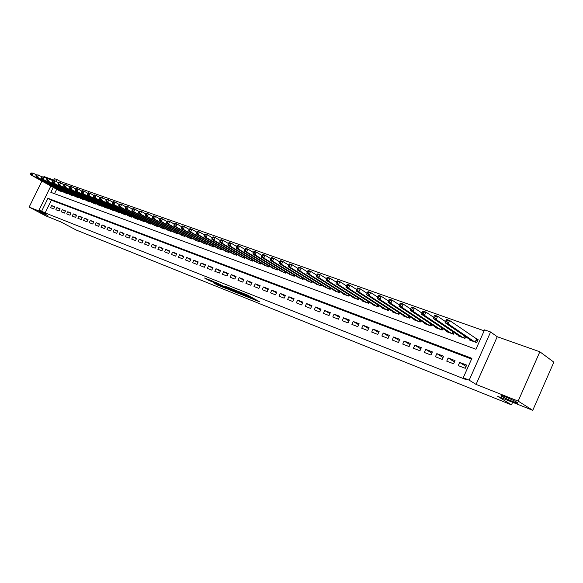 <?xml version="1.0" encoding="UTF-8"?>
<svg xmlns="http://www.w3.org/2000/svg" width="583" height="583" viewBox="0 0 583 583"><rect width="100%" height="100%" fill="white"/><g stroke="black" fill="none" stroke-linecap="round" stroke-linejoin="round"><path stroke-width="0.87" d="M250.632 298.256L259.85 301.907L248.066 295.341L238.272 291.354L252.111 298.445L252.803 298.984L250.632 298.256M47.442 215.462L38.821 211.549L47.442 215.462M517.274 402.481C514.337 400.557 503.034 395.646 501.059 395.427L501.526 396.207C504.514 398.138 515.62 402.97 517.682 403.232L517.274 402.481M213.13 282.631L217.729 285.167L226.474 288.643L213.006 281.283L204.509 278.004L209.938 280.875L213.83 282.412L210.937 280.649L215.426 282.66L223.85 287.426L213.079 282.711M471.574 359.055L51.37 200.166L45.146 212.904L39.076 210.04L50.83 186.013M532.753 410.323L518.163 401.104L539.843 351.782L553.85 362.152L532.753 410.323L497.685 396.323L511.48 404.857L76.271 230.059L60.61 221.795L45.904 215.921L29.15 207.103L46.655 214.041L39.076 210.04M539.843 351.782L497.226 336.726L476.063 384.408L518.163 401.104M476.063 384.408L469.177 380.16L463.223 377.806L471.902 358.326L47.937 198.3L41.684 211.075M45.146 212.904L466.385 379.752L463.223 377.806M238.892 293.526L249.211 297.651L237.405 291.092L226.831 286.807L238.892 293.526L239.198 292.885M237.507 293.074L227.508 288.979L215.426 282.259L227.027 287.82L229.797 288.898L225.57 286.355L237.551 292.987M53.76 180.023L44.104 176.613L43.936 176.948M41.925 181.058L29.15 207.103M458.238 365.599L465.249 368.31L466.684 365.096L459.666 362.4L458.238 365.599M446.731 361.139L453.61 363.799L455.031 360.615L448.145 357.969L446.731 361.139M435.428 356.76L442.184 359.376L443.597 356.22L436.835 353.619L435.428 356.76M424.329 352.46L430.961 355.032L432.367 351.906L425.721 349.348L424.329 352.46M413.427 348.233L419.942 350.762L421.334 347.665L414.812 345.158L413.427 348.233M402.722 344.087L409.12 346.572L410.505 343.504L404.099 341.04L402.722 344.087M392.199 340.013L398.488 342.447L399.865 339.408L393.569 336.989L392.199 340.013M381.865 336.012L388.045 338.402L389.408 335.393L383.22 333.017L381.865 336.012M371.706 332.077L377.777 334.431L379.132 331.443L373.054 329.103L371.706 332.077M361.722 328.207L367.691 330.517L369.039 327.559L363.063 325.263L361.722 328.207M351.906 324.403L357.773 326.677L359.113 323.747L353.24 321.488L351.906 324.403M342.257 320.665L348.029 322.902L349.355 319.994L343.576 317.779L342.257 320.665M332.769 316.992L338.439 319.192L339.758 316.307L334.081 314.128L332.769 316.992M323.434 313.377L329.016 315.541L330.328 312.685L324.738 310.535L323.434 313.377M314.259 309.821L319.746 311.949L321.051 309.114L315.556 307.001L314.259 309.821M305.23 306.323L310.63 308.414L311.92 305.609L306.52 303.532L305.23 306.323M296.339 302.883L301.659 304.938L302.941 302.154L297.621 300.114L296.339 302.883M287.601 299.494L292.826 301.52L294.109 298.758L288.876 296.747L287.601 299.494M279.002 296.164L284.147 298.153L285.415 295.421L280.263 293.438L279.002 296.164M270.534 292.885L275.599 294.845L276.859 292.127L271.787 290.181L270.534 292.885M262.197 289.656L267.182 291.587L268.435 288.891L263.443 286.974L262.197 289.656M253.991 286.479L258.896 288.381L260.149 285.706L255.23 283.819L253.991 286.479M245.909 283.345L250.748 285.218L251.987 282.566L247.148 280.707L245.909 283.345M237.959 280.263L242.717 282.106L243.949 279.476L239.183 277.646L237.959 280.263M230.125 277.231L234.811 279.046L236.035 276.437L231.342 274.637L230.125 277.231M222.407 274.243L227.02 276.029L228.237 273.442L223.617 271.663L222.407 274.243M214.806 271.299L219.354 273.055L220.556 270.49L216.009 268.741L214.806 271.299M207.315 268.391L211.797 270.133L212.999 267.582L208.51 265.855L207.315 268.391M199.933 265.535L204.349 267.247L205.544 264.718L201.128 263.02L199.933 265.535M192.667 262.722L197.018 264.405L198.198 261.898L193.847 260.222L192.667 262.722M185.496 259.945L189.788 261.607L190.969 259.114L186.677 257.467L185.496 259.945M178.434 257.205L182.661 258.845L183.834 256.374L179.608 254.749L178.434 257.205M171.475 254.509L175.636 256.126L176.809 253.671L172.634 252.067L171.475 254.509M164.61 251.856L168.72 253.445L169.879 251.011L165.769 249.429L164.61 251.856M157.847 249.233L161.892 250.799L163.051 248.38L158.999 246.828L157.847 249.233M151.172 246.645L155.165 248.198L156.31 245.793L152.316 244.255L151.172 246.645M144.599 244.102L148.534 245.625L149.671 243.242L145.735 241.726L144.599 244.102M138.105 241.588L141.99 243.089L143.126 240.728L139.235 239.234L138.105 241.588M131.707 239.11L135.54 240.59L136.662 238.243L132.829 236.771L131.707 239.11M125.396 236.662L129.178 238.126L130.293 235.794L126.518 234.337L125.396 236.662M119.172 234.249L122.896 235.692L124.011 233.375L120.28 231.947L119.172 234.249M113.029 231.874L116.702 233.295L117.81 230.992L114.137 229.578L113.029 231.874M106.966 229.527L110.595 230.926L111.696 228.645L108.066 227.246L106.966 229.527M100.99 227.21L104.568 228.594L105.661 226.328L102.083 224.951L100.99 227.21M95.087 224.921L98.622 226.291L99.708 224.04L96.173 222.677L95.087 224.921M89.265 222.662L92.748 224.018L93.834 221.78L90.343 220.44L89.265 222.662M83.515 220.44L86.954 221.773L88.033 219.551L84.586 218.224L83.515 220.44M77.838 218.239L81.234 219.558L82.305 217.35L78.909 216.038L77.838 218.239M72.234 216.067L75.586 217.372L76.657 215.178L73.298 213.888L72.234 216.067M66.71 213.925L70.018 215.207L71.075 213.028L67.766 211.76L66.71 213.925M61.244 211.811L64.516 213.079L65.566 210.915L62.301 209.654L61.244 211.811M55.851 209.727L59.08 210.973L60.129 208.823L56.901 207.584L55.851 209.727M54.758 206.761L51.574 205.537L50.532 207.665L53.716 208.896L54.758 206.761M484.145 330.816L60.472 181.539L59.947 182.617M56.689 189.278L54.525 193.702M469.854 339.561L469.636 340.057L476.69 342.629L478.118 339.423L476.049 338.679M465.7 336.741L464.972 338.366L458.041 335.844L458.26 335.363M454.172 332.609L453.465 334.176L446.665 331.705L446.87 331.239M442.847 328.55L442.169 330.073L435.486 327.639L435.69 327.194M431.733 324.563L431.07 326.035L424.511 323.645L424.708 323.215M420.817 320.65L420.175 322.071L413.726 319.724L413.915 319.309M410.089 316.802L409.47 318.18L403.13 315.877L403.319 315.469M399.552 313.02L398.947 314.354L392.723 312.087L392.906 311.694M389.196 309.296L388.613 310.593L382.492 308.363L382.667 307.984M379.023 305.645L378.447 306.898L372.435 304.712L372.603 304.341M369.017 302.045L368.463 303.262L362.553 301.112L362.713 300.755M359.186 298.511L358.647 299.691L352.832 297.578L352.992 297.228M349.516 295.034L348.991 296.179L343.27 294.102L343.431 293.759M340.006 291.617L339.495 292.732L334.023 290.356M330.656 288.25L330.153 289.336L324.775 286.996M321.459 284.934L320.971 285.991L315.673 283.702M312.408 281.676L311.934 282.704L306.724 280.452M303.503 278.47L303.043 279.468L297.913 277.26M294.743 275.314L294.291 276.291L289.241 274.112M286.122 272.21L285.677 273.157L280.707 271.015M277.632 269.149L277.202 270.075L272.312 267.969M269.28 266.139L268.858 267.036L264.041 264.974M261.053 263.173L260.645 264.048L255.893 262.015M252.956 260.251L252.548 261.111L247.877 259.107M244.977 257.373L244.583 258.211L239.977 256.243M237.121 254.538L236.734 255.354L232.202 253.423M229.381 251.747L229.01 252.548L224.535 250.639M221.759 248.992L221.394 249.779L216.985 247.899M214.252 246.281L213.888 247.046L209.552 245.203M206.848 243.614L206.499 244.357L202.221 242.543M199.561 240.976L199.211 241.712L194.999 239.919M192.375 238.381L192.033 239.096L187.879 237.339M185.292 235.824L184.957 236.523L180.861 234.789M178.303 233.302L177.983 233.987L173.938 232.274M171.424 230.817L171.103 231.487L167.117 229.804M164.632 228.361L164.326 229.017L160.391 227.363M157.942 225.949L157.636 226.59L153.759 224.951M151.34 223.559L151.041 224.193L147.222 222.575M144.832 221.205L144.54 221.824L140.765 220.236M138.411 218.887L138.127 219.492L134.403 217.925M132.079 216.599L131.794 217.189L128.129 215.644M125.833 214.34L125.556 214.916L121.934 213.4M119.668 212.11L119.391 212.678L115.82 211.177M113.59 209.909L113.321 210.47L109.793 208.991M107.585 207.737L107.323 208.291L103.84 206.827M101.661 205.595L101.406 206.134L97.966 204.699M95.816 203.482L95.561 204.014L92.172 202.593M90.044 201.397L89.797 201.915L86.444 200.516M84.353 199.335L84.105 199.845L80.797 198.46M78.727 197.302L78.486 197.797L75.222 196.435M73.174 195.29L72.941 195.786L69.712 194.438M67.694 193.308L67.46 193.789L64.276 192.463M62.279 191.348L62.053 191.822L58.905 190.51M511.48 404.857L512.61 402.285M53.563 180.424L54.423 178.675L57.076 179.608L56.15 181.502M60.472 181.539L57.076 179.608M53.279 187.376L50.845 192.346L475.939 349.253L484.568 329.869L490.595 331.989L469.177 380.16M497.226 336.726L490.595 331.989M51.37 200.166L47.937 198.3M459.666 362.4L466.072 366.459M448.145 357.969L454.441 361.934M436.835 353.619L443.022 357.496M425.721 349.348L431.814 353.138M414.812 345.158L420.802 348.86M404.099 341.04L409.98 344.655M393.569 336.989L399.355 340.53M383.22 333.017L388.919 336.478M373.054 329.103L378.659 332.499M363.063 325.263L368.573 328.586M353.24 321.488L358.662 324.738M343.576 317.779L348.911 320.963M334.081 314.128L339.335 317.247M324.738 310.535L329.905 313.596M315.556 307.001L320.643 310.003M306.52 303.532L311.526 306.469M297.621 300.114L302.555 302.992M288.876 296.747L293.73 299.575M280.263 293.438L285.043 296.215M271.787 290.181L276.495 292.906M263.443 286.974L268.085 289.649M255.23 283.819L259.799 286.442M247.148 280.707L251.645 283.287M239.183 277.646L243.614 280.183M231.342 274.637L235.707 277.122M223.617 271.663L227.924 274.112M216.009 268.741L220.25 271.146M208.51 265.855L212.693 268.224M201.128 263.02L205.245 265.345M193.847 260.222L197.914 262.51M186.677 257.467L190.685 259.712M179.608 254.749L183.558 256.957M172.634 252.067L176.532 254.246M165.769 249.429L169.609 251.572M158.999 246.828L162.788 248.934M152.316 244.255L156.055 246.332M145.735 241.726L149.423 243.767M139.235 239.234L142.879 241.238M132.829 236.771L136.422 238.746M126.518 234.337L130.06 236.29M120.28 231.947L123.778 233.863M114.137 229.578L117.584 231.473M108.066 227.246L111.47 229.112M102.083 224.951L105.443 226.787M96.173 222.677L99.489 224.484M90.343 220.44L93.615 222.218M84.586 218.224L87.822 219.98M78.909 216.038L82.101 217.772M73.298 213.888L76.453 215.593M67.766 211.76L70.878 213.444M62.301 209.654L65.369 211.316M56.901 207.584L59.94 209.224M51.574 205.537L54.569 207.147M247.367 296.878L233.98 289.838L247.367 296.878M230.606 289.904L235.131 291.93L230.409 289.306L227.647 288.221L230.606 289.904M446.141 320.125L445.543 321.452L446.746 321.882L447.343 320.548L446.141 320.125L446.556 319.404L449.559 320.468L448.065 323.791L445.069 322.72L471.683 340.807M477.951 339.802L449.559 320.468L447.343 320.548M474.628 341.878L448.065 323.791L446.746 321.882M445.069 322.72L445.543 321.452M434.262 315.913L433.672 317.232L434.845 317.648L435.443 316.329L434.262 315.913L434.699 315.214L437.644 316.256L436.164 319.542L433.22 318.493L460.06 336.573M445.492 321.597L437.644 316.256L435.443 316.329M462.946 337.623L436.164 319.542L434.845 317.648M433.22 318.493L433.672 317.232M422.609 311.781L422.019 313.086L423.178 313.494L423.761 312.189L422.609 311.781L423.069 311.096L425.954 312.116L424.482 315.374L421.596 314.346L448.64 332.427M433.643 317.312L425.954 312.116L423.761 312.189M451.475 333.454L424.482 315.374L423.178 313.494M421.596 314.346L422.019 313.086M411.175 307.729L410.592 309.019L411.722 309.42L412.305 308.13L411.175 307.729L411.649 307.059L414.484 308.057L413.026 311.286L410.192 310.273L437.425 328.346M422.012 313.107L414.484 308.057L412.305 308.13M440.209 329.359L413.026 311.286L411.722 309.42M410.192 310.273L410.592 309.019M399.953 303.75L399.37 305.026L400.485 305.426L401.068 304.144L399.953 303.75L400.448 303.094L403.225 304.078L401.782 307.27L398.998 306.279L426.413 324.345M410.607 308.99L403.225 304.078L401.068 304.144M429.154 325.336L401.782 307.27L400.485 305.426M398.998 306.279L399.37 305.026M388.934 299.844L388.358 301.112L389.451 301.498L390.027 300.23L388.934 299.844L389.451 299.203L392.177 300.165L390.741 303.328L388.016 302.358L415.599 320.41M399.406 304.945L392.177 300.165L390.027 300.23M418.288 321.386L390.741 303.328L389.451 301.498M388.016 302.358L388.358 301.112M378.119 296.011L377.551 297.264L378.622 297.643L379.198 296.39L378.119 296.011L378.651 295.377L381.333 296.332L379.905 299.465L377.223 298.511L404.974 316.54M388.416 300.981L381.333 296.332L379.198 296.39M407.612 317.502L379.905 299.465L378.622 297.643M377.223 298.511L377.551 297.264M367.501 292.243L366.933 293.489L367.99 293.861L368.558 292.622L367.501 292.243L368.048 291.631L370.679 292.557L369.265 295.668L366.634 294.728L394.531 312.743M377.631 297.09L370.679 292.557L368.558 292.622M397.125 313.69L369.265 295.668L367.99 293.861M366.634 294.728L366.933 293.489M357.073 288.549L356.512 289.78L357.547 290.145L358.108 288.913L357.073 288.549L357.634 287.944L360.221 288.862L358.815 291.937L356.228 291.012L384.27 309.012M367.035 293.271L360.221 288.862L358.108 288.913M386.82 309.937L358.815 291.937L357.547 290.145M356.228 291.012L356.512 289.78M346.834 284.919L346.273 286.136L347.286 286.501L347.847 285.276L346.834 284.919L347.41 284.322L349.946 285.225L348.547 288.272L346.011 287.368L374.184 305.346M356.628 289.525L349.946 285.225L347.847 285.276M376.691 306.257L348.547 288.272L347.286 286.501M346.011 287.368L346.273 286.136M336.77 281.349L336.216 282.558L337.214 282.915L337.768 281.706L336.77 281.349L337.36 280.773L339.853 281.655L338.468 284.672L335.976 283.783L364.266 301.739M346.404 285.845L339.853 281.655L337.768 281.706M366.729 302.635L338.468 284.672L337.214 282.915M335.976 283.783L336.216 282.558M326.881 277.843L326.334 279.046L327.311 279.388L327.865 278.193L326.881 277.843L327.486 277.275L329.942 278.142L328.557 281.137L326.108 280.263L354.522 298.19M336.362 282.238L329.942 278.142L327.865 278.193M356.942 299.072L328.557 281.137L327.311 279.388M326.108 280.263L326.334 279.046M317.167 274.404L316.62 275.584L317.582 275.927L318.129 274.746L317.167 274.404L317.786 273.842L320.191 274.695L318.821 277.661L316.416 276.801L344.932 294.707M326.495 278.689L320.191 274.695L318.129 274.746M347.315 295.574L318.821 277.661L317.582 275.927M316.416 276.801L316.62 275.584M307.62 271.015L307.073 272.188L308.021 272.531L308.567 271.35L307.62 271.015L308.247 270.468L310.615 271.306L309.252 274.25L306.891 273.405L335.509 291.281M316.795 275.205L310.615 271.306L308.567 271.35M337.849 292.127L309.252 274.25L308.021 272.531M306.891 273.405L307.073 272.188M298.234 267.692L297.694 268.85L298.62 269.186L299.166 268.02L298.234 267.692L298.875 267.152L301.2 267.976L299.851 270.891L297.527 270.06L326.232 287.907M307.263 271.78L301.2 267.976L299.166 268.02M328.535 288.745L299.851 270.891L298.62 269.186M297.527 270.06L297.694 268.85M289.008 264.42L288.468 265.571L289.379 265.899L289.919 264.74L289.008 264.42L289.656 263.895L291.945 264.704L290.604 267.59L288.315 266.774L317.116 284.591M297.898 268.413L291.945 264.704L289.919 264.74M319.382 285.415L290.604 267.59L289.379 265.899M288.315 266.774L288.468 265.571M279.927 261.199L279.395 262.343L280.299 262.663L280.831 261.519L279.927 261.199L280.598 260.688L282.842 261.483L281.516 264.347L279.264 263.545L308.137 281.327M288.687 265.105L282.842 261.483L280.831 261.519M310.367 282.136L281.516 264.347L280.299 262.663M279.264 263.545L279.395 262.343M271.008 258.036L270.476 259.173L271.365 259.486L271.897 258.349L271.008 258.036L271.685 257.533L273.893 258.313L272.574 261.155L270.359 260.368L299.305 278.113M279.629 261.854L273.893 258.313L271.897 258.349M301.498 278.907L272.574 261.155L271.365 259.486M270.359 260.368L270.476 259.173M262.233 254.924L261.709 256.054L262.576 256.36L263.101 255.237L262.233 254.924L262.918 254.428L265.097 255.201L263.778 258.014L261.599 257.241L290.618 274.95M270.716 258.663L265.097 255.201L263.101 255.237M292.775 275.737L263.778 258.014L262.576 256.36M261.599 257.241L261.709 256.054M253.598 251.863L253.073 252.978L253.933 253.284L254.458 252.169L253.598 251.863L254.29 251.382L256.433 252.14L255.128 254.931L252.986 254.166L282.063 271.838M261.956 255.522L256.433 252.14L254.458 252.169M284.183 272.611L255.128 254.931L253.933 253.284M252.986 254.166L253.073 252.978M245.108 248.854L244.583 249.961L245.428 250.26L245.946 249.152L245.108 248.854L245.807 248.38L247.921 249.123L246.616 251.892L244.51 251.142L273.638 268.778M253.335 252.432L247.921 249.123L245.946 249.152M275.73 269.535L246.616 251.892L245.428 250.26M244.51 251.142L244.583 249.961M236.749 245.895L236.232 246.988L237.062 247.287L237.58 246.186L236.749 245.895L237.463 245.421L239.533 246.157L238.243 248.905L236.173 248.161L265.352 265.761M244.853 249.393L239.533 246.157L237.58 246.186M267.408 266.511L238.243 248.905L237.062 247.287M236.173 248.161L236.232 246.988M228.529 242.98L228.011 244.066L228.828 244.357L229.345 243.264L228.529 242.98L229.25 242.521L231.291 243.242L230.008 245.96L227.968 245.232L257.19 262.795M236.509 246.398L231.291 243.242L229.345 243.264M259.216 263.531L230.008 245.96L228.828 244.357M227.968 245.232L228.011 244.066M220.432 240.109L219.922 241.187L220.724 241.471L221.234 240.393L220.432 240.109L221.161 239.657L223.172 240.371L221.897 243.067L219.893 242.353L249.152 259.872M228.296 243.461L223.172 240.371L221.234 240.393M251.149 260.601L221.897 243.067L220.724 241.471M219.893 242.353L219.922 241.187M212.467 237.281L211.957 238.352L212.751 238.636L213.254 237.565L212.467 237.281L213.203 236.844L215.178 237.543L213.917 240.218L211.942 239.511L241.238 256.994M220.214 240.568L215.178 237.543L213.254 237.565M243.206 257.708L213.917 240.218L212.751 238.636M211.942 239.511L211.957 238.352M204.626 234.504L204.123 235.561L204.895 235.838L205.405 234.781L204.626 234.504L205.369 234.067L207.315 234.76L206.054 237.412L204.116 236.72L233.44 254.159M212.263 237.718L207.315 234.76L205.405 234.781M235.379 254.858L206.054 237.412L204.895 235.838M204.116 236.72L204.123 235.561M196.901 231.764L196.405 232.821L197.171 233.091L197.666 232.034L196.901 231.764L197.652 231.342L199.568 232.019L198.322 234.65L196.405 233.972L225.759 251.36M204.429 234.913L199.568 232.019L197.666 232.034M227.669 252.06L198.322 234.65L197.171 233.091M196.405 233.972L196.405 232.821M189.3 229.068L188.805 230.117L189.555 230.38L190.051 229.338L189.3 229.068L190.058 228.653L191.945 229.316L190.707 231.932L188.819 231.262L218.188 248.613M196.719 232.158L191.945 229.316L190.051 229.338M220.075 249.298L190.707 231.932L189.555 230.38M188.819 231.262L188.805 230.117M181.809 226.415L181.32 227.45L182.064 227.72L182.552 226.678L181.809 226.415L182.574 226.007L184.439 226.663L183.2 229.257L181.342 228.594L210.733 245.902M189.125 229.44L184.439 226.663L182.552 226.678M212.591 246.573L183.2 229.257L182.064 227.72M181.342 228.594L181.32 227.45M174.434 223.799L173.945 224.827L174.681 225.089L175.17 224.061L174.434 223.799L175.206 223.398L177.043 224.047L175.811 226.619L173.982 225.964L203.387 243.228M181.641 226.765L177.043 224.047L175.17 224.061M205.216 243.891L175.811 226.619L174.681 225.089M173.982 225.964L173.945 224.827M167.175 221.227L166.687 222.247L167.408 222.502L167.897 221.482L167.175 221.227L167.948 220.826L169.755 221.467L168.538 224.025L166.731 223.376L196.15 240.597M174.281 224.134L169.755 221.467L167.897 221.482M197.95 241.253L168.538 224.025L167.408 222.502M166.731 223.376L166.687 222.247M160.019 218.691L159.531 219.704L160.245 219.951L160.726 218.938L160.019 218.691L160.799 218.297L162.577 218.931L161.367 221.46L159.589 220.826L189.016 238.002M167.022 221.54L162.577 218.931L160.726 218.938M190.787 238.644L161.367 221.46L160.245 219.951M159.589 220.826L159.531 219.704M152.965 216.191L152.484 217.197L153.183 217.444L153.664 216.439L152.965 216.191L153.752 215.805L155.508 216.424L154.306 218.938L152.549 218.319L181.983 235.445M159.873 218.982L155.508 216.424L153.664 216.439M183.732 236.079L154.306 218.938L153.183 217.444M152.549 218.319L152.484 217.197M146.02 213.728L145.539 214.726L146.231 214.967L146.712 213.968L146.02 213.728L146.814 213.349L148.541 213.961L147.346 216.461L145.619 215.841L175.046 232.916M152.833 216.468L148.541 213.961L146.712 213.968M176.773 233.55L147.346 216.461L146.231 214.967M145.619 215.841L145.539 214.726M139.169 211.301L138.696 212.292L139.373 212.533L139.854 211.542L139.169 211.301L139.971 210.929L141.676 211.534L140.481 214.012L138.783 213.4L168.21 230.431M145.896 213.99L141.676 211.534L139.854 211.542M169.908 231.05L140.481 214.012L139.373 212.533M138.783 213.4L138.696 212.292M132.428 208.903L131.955 209.887L132.625 210.128L133.099 209.144L132.428 208.903L133.23 208.546L134.906 209.137L133.726 211.6L132.049 210.995L161.469 227.982M139.053 211.549L134.906 209.137L133.099 209.144M163.145 228.594L133.726 211.6L132.625 210.128M132.049 210.995L131.955 209.887M125.775 206.55L125.301 207.526L125.964 207.759L126.438 206.783L125.775 206.55L126.584 206.193L128.238 206.776L127.058 209.217L125.411 208.627L154.823 225.563M132.312 209.137L128.238 206.776L126.438 206.783M156.477 226.168L127.058 209.217L125.964 207.759M125.411 208.627L125.301 207.526M119.216 204.225L118.75 205.194L119.406 205.427L119.872 204.458L119.216 204.225L120.032 203.875L121.665 204.451L120.492 206.878L118.866 206.295L148.264 223.18M125.673 206.768L121.665 204.451L119.872 204.458M149.897 223.77L120.492 206.878L119.406 205.427M118.866 206.295L118.75 205.194M112.752 201.937L112.293 202.899L112.934 203.124L113.401 202.163L112.752 201.937L113.576 201.587L115.179 202.155L114.02 204.56L112.41 203.992L141.8 220.826M119.121 204.429L115.179 202.155L113.401 202.163M143.411 221.416L114.02 204.56L112.934 203.124M112.41 203.992L112.293 202.899M106.383 199.678L105.924 200.632L106.551 200.851L107.017 199.896L106.383 199.678L107.206 199.335L108.788 199.896L107.636 202.286L106.048 201.718L135.424 218.508M112.665 202.126L108.788 199.896L107.017 199.896M137.012 219.084L107.636 202.286L106.551 200.851M106.048 201.718L105.924 200.632M100.101 197.448L99.642 198.395L100.261 198.614L100.721 197.666L100.101 197.448L100.925 197.112L102.484 197.666L101.34 200.035L99.78 199.481L129.135 216.22M106.295 199.852L102.484 197.666L100.721 197.666M130.694 216.789L101.34 200.035L100.261 198.614M99.78 199.481L99.642 198.395M93.899 195.247L93.448 196.194L94.06 196.413L94.519 195.465L93.899 195.247L94.73 194.919L96.275 195.465L95.131 197.819L93.593 197.273L122.926 213.961M100.021 197.615L96.275 195.465L94.519 195.465M124.471 214.522L95.131 197.819L94.06 196.413M93.593 197.273L93.448 196.194M87.793 193.082L87.333 194.015L87.946 194.234L88.397 193.301L87.793 193.082L88.623 192.762L90.139 193.301L89.01 195.633L87.486 195.094L116.804 211.738M93.827 195.4L90.139 193.301L88.397 193.301M118.327 212.292L89.01 195.633L87.946 194.234M87.486 195.094L87.333 194.015M81.766 190.947L81.314 191.873L81.912 192.084L82.363 191.158L81.766 190.947L82.597 190.626L84.098 191.158L82.968 193.483L81.474 192.944L110.755 209.537M87.72 193.228L84.098 191.158L82.363 191.158M112.264 210.084L82.968 193.483L81.912 192.084M81.474 192.944L81.314 191.873M75.819 188.834L75.367 189.759L75.958 189.971L76.409 189.045L75.819 188.834L76.657 188.528L78.137 189.052L77.014 191.355L75.535 190.83L104.794 207.373M81.7 191.078L78.137 189.052L76.409 189.045M106.281 207.912L77.014 191.355L75.958 189.971M75.535 190.83L75.367 189.759M69.953 186.757L69.501 187.675L70.084 187.879L70.536 186.961L69.953 186.757L70.791 186.451L72.248 186.968L71.133 189.256L69.676 188.739L98.913 205.231M75.761 188.958L72.248 186.968L70.536 186.961M100.371 205.763L71.133 189.256L70.084 187.879M69.676 188.739L69.501 187.675M64.159 184.709L63.715 185.613L64.29 185.817L64.735 184.913L64.159 184.709L65.005 184.403L66.447 184.913L65.332 187.187L63.897 186.677L93.098 203.117M69.894 186.866L66.447 184.913L64.735 184.913M94.548 203.642L65.332 187.187L64.29 185.817M63.897 186.677L63.715 185.613M58.453 182.683L58.008 183.587L58.577 183.783L59.021 182.88L58.453 182.683L59.298 182.384L60.719 182.887L59.612 185.146L58.198 184.636L87.37 201.033M64.115 184.804L60.719 182.887L59.021 182.88M88.791 201.55L59.612 185.146L58.577 183.783M58.198 184.636L58.008 183.587M52.813 180.686L52.375 181.583L52.936 181.779L53.374 180.883L52.813 180.686L53.665 180.395L55.064 180.89L53.971 183.128L52.572 182.632L81.707 198.971M58.409 182.77L55.064 180.89L53.374 180.883M83.114 199.488L53.971 183.128L52.936 181.779M52.572 182.632L52.375 181.583M47.252 178.711L46.815 179.6L47.369 179.797L47.806 178.908L47.252 178.711L49.489 178.915L48.396 181.138L47.019 180.65L76.118 196.937M52.776 180.766L49.489 178.915L47.806 178.908M77.51 197.448L48.396 181.138L47.369 179.797M47.019 180.65L46.815 179.6M41.765 176.766L41.327 177.647L41.874 177.844L42.311 176.955L41.765 176.766L43.98 176.97L42.902 179.178L41.531 178.689L70.601 194.933M47.216 178.784L43.98 176.97L42.311 176.955M71.971 195.429L42.902 179.178L41.874 177.844M41.531 178.689L41.327 177.647M36.343 174.842L35.913 175.723L36.452 175.913L36.882 175.038L36.343 174.842L38.551 175.046L37.472 177.239L36.124 176.758L65.15 192.951M41.736 176.831L38.551 175.046L36.882 175.038M66.506 193.447L37.472 177.239L36.452 175.913M36.124 176.758L35.913 175.723M30.994 172.947L30.571 173.821L31.096 174.011L31.526 173.136L30.994 172.947L33.187 173.144L32.116 175.33L30.782 174.856L59.772 190.998M36.321 174.9L33.187 173.144L31.526 173.136M61.113 191.479L32.116 175.33L31.096 174.011M30.782 174.856L30.571 173.821M252.424 297.775L252.111 298.445M251.455 297.228L251.135 297.906M246.274 294.524L246.026 295.064M245.224 294.102L245.035 294.51M240.539 293.628L240.283 294.182M229.134 289.088L228.886 289.627M227.8 288.352L227.508 288.979M210.259 280.19L209.938 280.875M208.852 279.629L208.568 280.234M217.976 284.65L217.729 285.167M216.606 284.023L216.373 284.526M476.858 339.204L475.524 342.199M476.544 339.014L475.181 342.075M464.695 336.056L463.842 337.951M464.389 335.844L463.5 337.827M453.195 331.953L452.379 333.782M452.889 331.749L452.036 333.658M441.907 327.923L441.12 329.686M441.601 327.719L440.777 329.563M430.83 323.966L430.057 325.664M430.516 323.762L429.715 325.54M419.942 320.074L419.199 321.714M419.629 319.87L418.856 321.59M409.244 316.248L408.53 317.837M408.938 316.052L408.187 317.713M398.736 312.488L398.043 314.026M398.429 312.291L397.701 313.894M388.416 308.793L387.739 310.273M388.103 308.596L387.396 310.149M378.265 305.157L377.609 306.592M377.959 304.96L377.267 306.469M368.288 301.586L367.654 302.971M367.982 301.389L367.312 302.847M358.487 298.066L357.867 299.414M358.173 297.869L357.525 299.283M348.838 294.612L348.24 295.909M348.532 294.415L347.905 295.785M339.357 291.209L338.781 292.469M339.051 291.012L338.439 292.345M330.029 287.856L329.468 289.081M329.723 287.667L329.125 288.957M320.861 284.562L320.307 285.75M320.548 284.373L319.972 285.626M311.832 281.319L311.3 282.471M311.526 281.13L310.958 282.347M302.949 278.127L302.431 279.25M302.643 277.938L302.096 279.126M294.211 274.987L293.708 276.08M293.905 274.797L293.366 275.956M285.612 271.897L285.123 272.953M285.306 271.707L284.781 272.829M277.144 268.85L276.67 269.878M276.838 268.661L276.327 269.754M268.814 265.855L268.348 266.854M268.501 265.666L268.005 266.73M260.608 262.904L260.149 263.873M260.295 262.714L259.814 263.749M252.526 259.989L252.082 260.936M252.22 259.807L251.747 260.812M244.569 257.125L244.139 258.05M244.262 256.943L243.803 257.926M236.734 254.305L236.312 255.201M236.428 254.122L235.977 255.077M229.01 251.528L228.602 252.395M228.704 251.346L228.266 252.279M221.409 248.788L221.008 249.633M221.103 248.606L220.673 249.517M213.917 246.084L213.524 246.915M213.611 245.902L213.189 246.791M206.528 243.424L206.149 244.233M206.229 243.242L205.814 244.109M199.255 240.801L198.883 241.588M198.949 240.619L198.548 241.464M192.084 238.214L191.72 238.986M191.778 238.039L191.392 238.862M185.015 235.663L184.658 236.414M184.709 235.488L184.33 236.297M178.048 233.156L177.698 233.885M177.742 232.974L177.37 233.761M171.176 230.679L170.841 231.385M170.877 230.496L170.513 231.269M164.406 228.23L164.071 228.93M164.107 228.055L163.743 228.806M157.723 225.818L157.403 226.503M157.425 225.65L157.075 226.386M151.143 223.442L150.822 224.112M150.844 223.274L150.494 223.989M144.642 221.103L144.336 221.751M144.344 220.928L144.008 221.627M138.237 218.785L137.931 219.419M137.938 218.618L137.61 219.303M131.918 216.504L131.62 217.124M131.62 216.337L131.292 217.007M125.68 214.252L125.389 214.857M125.381 214.085L125.068 214.741M119.53 212.03L119.245 212.627M119.231 211.862L118.925 212.504M113.459 209.836L113.182 210.419M113.16 209.669L112.854 210.303M107.469 207.672L107.192 208.24M107.17 207.504L106.871 208.124M101.559 205.537L101.289 206.091M101.26 205.369L100.968 205.981M95.721 203.431L95.459 203.977M95.43 203.263L95.138 203.861M89.964 201.346L89.702 201.878M89.665 201.186L89.388 201.769M84.28 199.291L84.025 199.816M83.981 199.131L83.704 199.699M78.661 197.265L78.413 197.775M78.37 197.105L78.1 197.659M73.123 195.261L72.882 195.764M72.831 195.101L72.562 195.648M67.65 193.286L67.409 193.775M67.358 193.119L67.096 193.658M62.25 191.333L62.017 191.807M61.958 191.173L61.703 191.698M517.842 402.868L517.682 403.232M253.175 298.183L252.833 298.904M247.083 294.852L246.769 295.53"/></g></svg>
